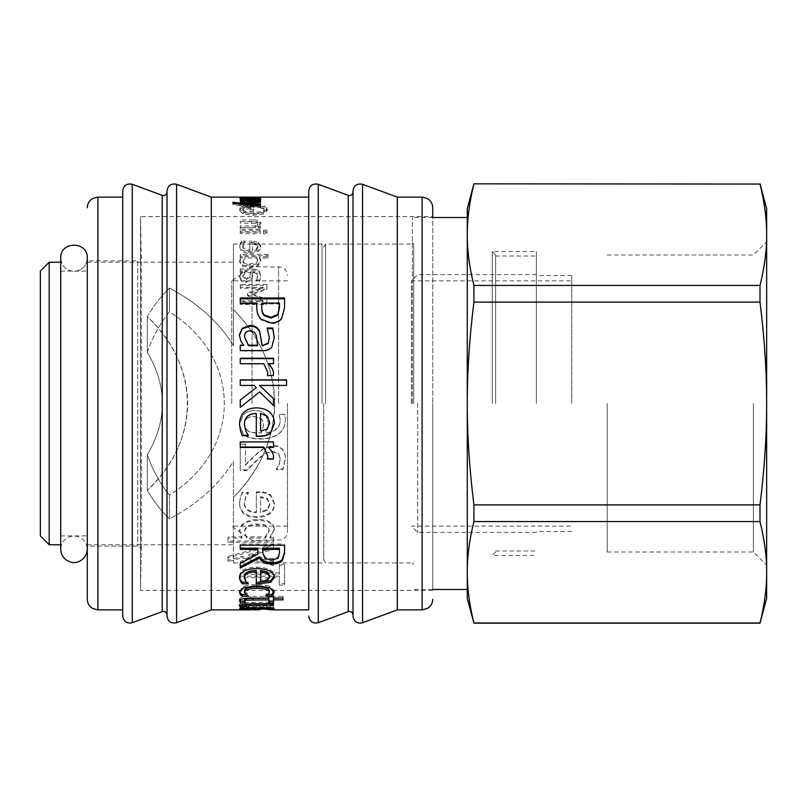 <?xml version="1.0" encoding="UTF-8"?>
<svg xmlns="http://www.w3.org/2000/svg" width="807" height="807" viewBox="0 0 807 807"><rect width="100%" height="100%" fill="white"/><g stroke="black" fill="none" stroke-linecap="round" stroke-linejoin="round"><path stroke-width="0.61" stroke-dasharray="4.04 3.03" d="M147.338 352.286C152.654 336.761 160.038 323.304 169.46 311.885C242.574 357.652 242.574 449.348 169.46 495.115C160.038 483.696 152.654 470.239 147.338 454.714C167.402 420.568 167.402 386.432 147.338 352.286L147.338 316.637C153.683 305.671 161.057 296.159 169.46 288.109L169.46 311.885L169.46 288.109C197.695 303.049 219.02 322.205 233.435 345.567L233.435 262.225L233.435 345.567C219.02 322.205 197.695 303.049 169.46 288.109C161.057 296.159 153.683 305.671 147.338 316.637C200.62 365.864 200.62 441.136 147.338 490.363C173.787 464.711 187.244 435.76 187.688 403.5C187.244 371.24 173.787 342.289 147.338 316.637L147.338 352.286C167.402 386.432 167.402 420.568 147.338 454.714C152.654 470.239 160.038 483.696 169.46 495.115L169.46 518.891C161.057 510.841 153.683 501.329 147.338 490.363L147.338 454.714L147.338 490.363C153.683 501.329 161.057 510.841 169.46 518.891C197.695 503.951 219.02 484.795 233.435 461.433L233.435 544.775L233.435 461.433C219.02 484.795 197.695 503.951 169.46 518.891L169.46 495.115C242.574 449.348 242.574 357.652 169.46 311.885C160.038 323.304 152.654 336.761 147.338 352.286M87.297 599.248L87.297 260.893L87.297 546.107L87.297 260.893L137.715 260.893L137.715 546.107L137.715 260.893C141.003 258.916 142.183 257.736 141.265 257.352L141.265 549.708L141.265 257.292L140.549 216.609L140.549 590.391L140.549 216.609L432.734 216.609L432.734 403.5L432.734 207.752M233.435 309.606L233.435 345.567L233.435 309.606C260.57 337.689 274.35 368.981 274.773 403.5C274.35 438.019 260.57 469.311 233.435 497.394C288.038 443.255 288.038 363.745 233.435 309.606L233.435 244.067L233.435 309.606M233.435 461.433L233.435 562.933L233.435 461.433M322.013 403.5L322.013 244.067L322.013 403.5M60.727 403.5L60.727 262.225L60.727 403.5M49.207 544.775L49.207 262.225M40.35 535.919L40.35 271.081M323.789 403.5L323.789 559.866L323.789 403.5M325.554 403.5L325.554 244.067L325.554 403.5M413.709 403.5L413.709 244.067L413.709 403.5M412.357 403.5L412.357 217.497L412.357 403.5M467.273 403.5L467.273 234.746L467.273 403.5C467.233 435.235 469.452 469.038 473.921 504.889L760.002 504.889C764.471 469.038 766.69 435.235 766.65 403.5C766.69 371.765 764.471 337.962 760.002 302.111L473.921 302.111C469.452 337.962 467.233 371.765 467.273 403.5M467.273 217.497L467.273 589.503M467.273 208.64L467.273 234.746C467.233 250.614 469.452 267.51 473.921 285.446L760.002 285.446C764.471 267.51 766.69 250.614 766.65 234.746C766.69 218.879 764.471 201.982 760.002 184.046L473.921 184.046C469.452 201.982 467.233 218.879 467.273 234.746M473.921 504.889L473.921 521.554C469.452 539.49 467.233 556.386 467.273 572.254L467.273 598.36M473.921 285.446L473.921 302.111M467.273 572.254C467.233 588.121 469.452 605.018 473.921 622.954L760.002 622.954C764.471 605.018 766.69 588.121 766.65 572.254C766.69 556.386 764.471 539.49 760.002 521.554L473.921 521.554M760.002 285.446L760.002 302.111M760.002 504.889L760.002 521.554M766.65 208.64L766.65 598.36M766.65 403.5L766.65 565.293L766.65 403.5M753.365 403.5L753.365 552.008L753.365 403.5M607.217 403.5L607.217 552.008L607.217 403.5M231.73 403.5L231.73 280.876L231.73 403.5M252.036 403.5L252.036 266.653L252.036 403.5M287.474 403.5L287.474 531.49L287.474 403.5M571.79 403.5L571.79 275.51L571.79 403.5M411.419 403.5L411.419 280.876L411.419 403.5M536.362 403.5L536.362 251.572L536.362 403.5M417.673 403.5L417.673 532.378L417.673 403.5M495.619 403.5L495.619 254.931L495.619 403.5M492.26 403.5L492.26 251.572L492.26 403.5M87.297 258.069C86.5 266.139 82.072 270.577 74.012 271.384C82.072 270.577 86.5 266.139 87.297 258.069C88.104 240.91 59.91 240.91 60.727 258.069C61.514 266.139 65.942 270.577 74.012 271.384C65.942 270.577 61.514 266.139 60.727 258.069L60.727 549.204C61.514 541.134 65.942 536.705 74.012 535.919C82.082 536.705 86.51 541.134 87.297 549.204M260.197 206.733L260.197 207.712L232.92 204.887L232.92 204.06L241.232 204.887L260.197 203.283L260.197 204.05L245.429 205.331L260.197 206.733L260.197 205.028M260.197 207.712L260.197 206.017M245.429 205.331L245.429 204.413M260.197 204.05L260.197 203.283M241.232 204.887L241.232 203.979M232.92 204.06L232.92 204.887M211.293 609.88L211.293 197.12M308.728 190.926L308.728 197.12M257.988 200.368L260.197 200.368L257.988 200.792L260.762 201.7C260.701 202.396 258.179 202.759 253.206 202.809L240.264 202.809L240.264 202.184L257.574 201.558L255.163 200.792L240.264 200.792L240.264 200.025L257.574 199.601L240.264 199.158L257.574 198.976L240.264 198.915L240.264 197.13L257.574 197.211L240.264 197.392L257.574 197.836L240.264 198.653L260.197 198.653L258.008 198.27L260.762 197.765L257.312 197.422L260.762 197.18L259.057 197.13L259.057 198.895L240.264 198.915L240.264 197.14M260.096 198.976L256.606 198.976L254.407 200.075L240.264 200.075L240.264 200.661L260.197 200.661L260.197 200.075L257.231 200.075L260.096 198.976L260.096 200.741L256.606 200.741L256.606 198.976M240.365 242.978L239.81 245.368C239.941 249.645 243.381 251.855 250.12 252.006C256.919 251.744 260.459 249.706 260.762 245.903L258.543 242.231L249.888 240.859L249.888 249.716C245.197 249.605 242.806 248.173 242.736 245.399L245.146 241.081L241.485 241.081L239.81 245.368M240.264 271.505L242.372 271.505L240.668 273.381L239.699 276.549L241.464 279.948L246.034 281.371L251.865 278.455L253.378 271.505L257.04 272.544L257.705 275.258L256.344 280.069L259.773 280.069L260.671 275.248L259.188 270.597L253.892 268.933L240.264 268.933L240.264 272.635L242.372 272.635L242.372 271.505M266.835 284.377L240.264 284.377L240.264 287.282L263.153 287.282L247.588 293.072L247.588 294.898L263.153 300.799L240.264 300.799L240.264 303.664L266.835 303.664L266.835 299.478L252.036 293.798L266.835 288.422L266.835 284.377L266.835 285.396L240.264 285.396L240.264 284.377M240.446 497.657L239.508 503.205C239.74 512.606 245.469 517.368 256.697 517.509C268.015 517.116 273.926 512.748 274.43 504.395L270.728 495.902C268.327 493.723 264.535 492.613 259.35 492.583L256.303 492.583L256.303 512.738C248.475 512.586 244.511 509.429 244.39 503.265L245.863 497.243L248.405 493.127L242.312 493.127L240.446 496.85L239.508 503.205M269.538 609.82L268.418 609.88M253.862 609.81L244.45 609.83M240.264 574.413L240.264 577.641L279.313 577.641L279.313 585.156L284.548 585.156L284.548 565.646L279.313 565.646L279.313 574.413L240.264 574.413L240.264 572.95L240.264 577.641M273.492 549.506L273.492 545.34L228.028 557.778L228.028 561.692L241.878 557.798L273.492 565.536L273.492 561.733L248.879 555.761L273.492 549.506L273.492 545.34M274.43 530.179C273.946 523.914 268.398 520.656 257.776 520.414C246.175 520.999 240.123 524.752 239.618 531.672L241.949 538.037L228.028 538.037L228.028 542.233L273.492 542.233L273.492 538.037L270.012 538.037L274.43 529.089C273.946 522.875 268.398 519.647 257.776 519.415C246.175 519.99 240.123 523.703 239.618 530.572L241.949 536.887L228.028 536.887L228.028 541.043L273.492 541.043L273.492 536.887L270.012 536.887L274.43 529.089M245.399 444.163L240.264 444.163L240.264 470.501L246.539 470.501L257.201 460.303C263.808 454.23 269.064 451.406 272.988 451.839L278.556 453.958L280.352 459.203L278.95 465.215L276.508 469.624L282.823 469.624L285.486 458.78C285.164 450.518 281.098 446.241 273.311 445.958L264.454 448.198L256.878 453.958L245.399 465.215L245.399 443.81L240.264 444.163M265.927 415.312C263.465 412.095 259.703 410.491 254.619 410.511C249.928 410.632 246.216 412.024 243.492 414.677L239.326 424.543L243.351 434.227C246.478 437.354 251.935 438.958 259.713 439.048C267.44 439.089 273.613 437.495 278.233 434.267C282.864 431.029 285.244 426.066 285.375 419.368L284.76 414.354L279.061 414.354L280.241 420.154C280.19 427.69 275.268 431.977 265.453 433.026L268.539 423.867L265.927 415.212C263.465 412.014 259.703 410.43 254.619 410.45C249.928 410.571 246.216 411.943 243.492 414.576L239.326 424.361L243.351 433.964C246.478 437.061 251.935 438.655 259.713 438.746C267.44 438.776 273.613 437.202 278.233 434.005C282.864 430.797 285.244 425.864 285.375 419.226L284.76 414.253L279.061 414.253L280.241 420.003C280.19 427.478 275.268 431.735 265.453 432.774L268.539 423.695L265.927 415.212M268.015 254.397L240.264 254.397L240.264 256.737L242.282 256.737L240.415 258.643L239.699 260.974L242.372 264.898L250.079 266.421L257.988 264.535L260.762 260.247L259.4 256.737L268.015 256.737L268.015 254.397L268.015 255.678L240.264 255.678L240.264 254.397M260.197 230.288L240.264 230.288L240.264 232.134L260.197 232.134L260.197 230.288L260.197 231.77L240.264 231.77L240.264 230.288M267.006 230.156L263.516 230.156L263.516 232.255L267.006 232.255L267.006 230.156L267.006 231.639L263.516 231.639L263.516 230.156M253.206 219.968L240.264 219.968L240.264 221.532L256.091 221.834L257.574 223.337L255.163 225.92L240.264 225.92L240.264 227.655L260.197 227.655L260.197 225.92L257.988 225.92L260.762 222.914C260.701 220.987 258.179 220.008 253.206 219.968L253.206 221.542L240.264 221.542L240.264 219.968M240.516 207.46L239.75 209.053L243.21 212.322L253.569 213.653L263.667 212.312L267.309 209.043L265.029 206.31L260.762 206.31L263.001 207.419L264.252 209.184C263.929 211.071 260.399 212.08 253.68 212.231L245.621 211.333L242.806 209.094L243.664 207.328L250.533 207.328L250.533 209.326L253.63 209.326L253.63 206.269L242.029 206.269L240.516 207.46L239.75 210.718L239.75 209.053M240.365 202.032L239.81 202.88C239.941 204.504 243.381 205.361 250.12 205.462C256.919 205.331 260.459 204.534 260.762 203.071L258.543 201.77L249.888 201.316L249.888 204.534C245.197 204.474 242.806 203.929 242.736 202.89L245.146 201.387L240.365 202.032L239.81 204.605L239.81 202.88M240.264 202.809L240.264 202.184M240.264 200.792L240.264 199.036L240.264 200.368L257.574 200.368M260.762 201.7L260.762 199.954M260.197 200.792L260.197 199.036L260.197 200.368L258.008 200.025L260.762 199.531L257.312 199.188L259.057 198.895M255.163 200.792L255.163 199.036M257.574 201.558L257.574 200.913M239.81 204.605C239.941 206.209 243.381 207.066 250.12 207.167C256.919 207.026 260.459 206.239 260.762 204.796L258.543 203.505L249.888 203.051L249.888 206.249C245.197 206.189 242.806 205.644 242.736 204.615L245.146 203.122L240.365 203.757M252.45 206.249L252.45 203.727L256.455 203.979L258.008 204.837L256.434 205.815L252.45 206.249L252.45 202.002L256.455 202.254L258.008 203.122L256.434 204.11L252.45 204.534M252.45 203.727L252.45 202.002M256.455 203.979L256.455 202.254M258.008 204.837L258.008 203.122M256.434 205.815L256.434 204.11M241.485 203.122L241.485 201.387M245.146 203.122L245.146 201.387M245.146 203.162L245.146 201.427M243.623 203.697L243.623 201.972M242.736 204.615L242.736 202.89M249.888 206.249L249.888 204.534M249.888 203.051L249.888 201.316M258.543 203.505L258.543 201.77M260.762 204.796L260.762 203.071M239.75 210.718L243.21 213.956L253.569 215.277L263.667 213.946L267.309 210.718L265.029 207.994L260.762 207.994L263.001 209.094L264.252 210.849C263.929 212.715 260.399 213.724 253.68 213.875L245.621 212.987L242.806 210.768L243.664 209.013L250.533 209.013L250.533 210.99L253.63 210.99L253.63 207.964L242.029 207.964L240.516 209.144M242.029 207.964L242.029 206.269M253.63 207.964L253.63 206.269M253.63 210.99L253.63 209.326M250.533 210.99L250.533 209.326M250.533 209.013L250.533 207.328M243.664 209.013L243.664 207.328M242.806 210.768L242.806 209.094M245.621 212.987L245.621 211.333M264.252 210.849L264.252 209.184M263.001 209.094L263.001 207.419M260.762 208.085L260.762 206.39M260.762 207.994L260.762 206.31M265.029 207.994L265.029 206.31M266.572 209.134L266.572 207.449M267.309 210.718L267.309 209.043M240.264 223.095L240.264 221.532L240.264 223.095L256.091 223.398L257.574 224.891L255.163 227.443L240.264 227.443L240.264 229.158L260.197 229.158L260.197 227.443L257.988 227.443L260.762 224.457C260.701 222.561 258.179 221.582 253.206 221.542M260.762 224.457L260.762 222.914M257.988 227.443L257.988 225.92M260.197 227.443L260.197 225.92M260.197 229.158L260.197 227.655M240.264 229.158L240.264 227.655M240.264 227.443L240.264 225.92M255.163 227.443L255.163 225.92M257.574 224.891L257.574 223.337M263.516 231.639L263.516 233.717L267.006 233.717L267.006 231.639M267.006 233.717L267.006 232.255M263.516 233.717L263.516 232.255M240.264 231.77L240.264 233.606L260.197 233.606L260.197 231.77M260.197 233.606L260.197 232.134M240.264 233.606L240.264 232.134M240.264 255.678L240.264 257.998L242.282 257.998L240.415 259.884L239.699 262.194L242.372 266.088L250.079 267.601L257.988 265.725L260.762 261.478L259.4 257.998L268.015 257.998L268.015 255.678M242.887 261.639L245.106 257.998L256.626 257.998L257.685 261.075C257.615 263.627 255.103 264.958 250.15 265.049C245.368 265.1 242.957 263.96 242.887 261.639L245.106 256.737L256.626 256.737L257.685 259.844C257.615 262.416 255.103 263.758 250.15 263.849C245.368 263.899 242.957 262.749 242.887 260.419M245.106 257.998L245.106 256.737M256.626 257.998L256.626 256.737M257.685 261.075L257.685 259.844M268.015 257.998L268.015 256.737M259.4 257.998L259.4 256.737M260.762 261.478L260.762 260.247M257.988 265.725L257.988 264.535M239.699 262.194L239.699 260.974M240.415 259.884L240.415 258.643M242.282 257.998L242.282 256.737M240.264 257.998L240.264 256.737M244.178 424.331C244.178 419.337 247.567 416.694 254.366 416.422L262.083 419.408L263.627 425.007L261.186 432.774L258.381 432.875C252.399 432.734 248.506 431.705 246.69 429.778L244.178 424.512C244.178 419.469 247.567 416.815 254.366 416.533L262.083 419.539L263.627 425.188L261.186 433.026L258.381 433.127C252.399 432.986 248.506 431.947 246.69 430L244.178 424.512M240.264 443.81L240.264 469.926L246.539 469.926L257.201 459.819C263.808 453.796 269.064 450.992 272.988 451.426L278.556 453.524L280.352 458.719L278.95 464.691L276.508 469.049L282.823 469.049L285.486 458.305C285.164 450.114 281.098 445.868 273.311 445.595L264.454 447.814L256.878 453.524L245.399 464.691L245.399 443.81M245.399 464.691L245.399 465.215M282.823 469.049L282.823 469.624M276.508 469.049L276.508 469.624M276.508 468.746L276.508 469.311M278.95 464.691L278.95 465.215M246.539 469.926L246.539 470.501M240.264 469.926L240.264 470.501M244.642 531.299C244.733 526.648 248.899 524.247 257.13 524.086C264.928 523.995 268.923 526.023 269.114 530.159L265.352 536.887L246.468 536.887L244.642 532.408C244.733 527.717 248.899 525.286 257.13 525.135C264.928 525.044 268.923 527.082 269.114 531.248L265.352 538.037L246.468 538.037L244.642 532.408M269.114 530.159L269.114 531.248M265.352 536.887L265.352 538.037M246.468 536.887L246.468 538.037M270.012 536.887L270.012 538.037M273.492 536.887L273.492 538.037M273.492 541.043L273.492 542.233M228.028 541.043L228.028 542.233M228.028 536.887L228.028 538.037M241.949 536.887L241.949 538.037M239.618 530.572L239.618 531.672M273.492 544.12L228.028 556.447L228.028 560.33L241.878 556.477L273.492 564.154L273.492 560.381L248.879 554.449L273.492 548.256M248.879 554.449L248.879 555.761M273.492 560.381L273.492 561.733M273.492 564.154L273.492 565.536M241.878 556.477L241.878 557.798M228.028 560.33L228.028 561.692M228.028 556.447L228.028 557.778M240.264 576.148L279.313 576.148L279.313 583.602L284.548 583.602L284.548 564.254L279.313 564.254L279.313 572.95L240.264 572.95M279.313 572.95L279.313 574.413M279.313 564.254L279.313 565.646M284.548 564.254L284.548 565.646M284.548 583.602L284.548 585.156M279.313 583.602L279.313 585.156M279.313 576.148L279.313 577.641M239.477 607.984L242.271 607.308L248.556 607.308L244.178 607.984L247.699 608.105L264.131 607.318L274.289 608.024L239.477 607.984L239.477 609.749M258.744 609.224L258.744 608.095L250.301 608.105M274.289 609.799L274.289 608.024L268.418 608.105M269.578 608.024L269.578 609.224M265.886 608.054L265.886 609.83L265.886 608.054M271.878 608.054L271.878 609.396M255.153 607.822L255.153 609.598M253.791 608.044L253.791 609.82M245.288 608.095L245.288 609.87M244.178 607.984L244.178 609.073M245.863 607.661L245.863 609.073M242.271 607.308L242.271 609.073M240.214 605.109L239.326 604.282L242.312 602.748L273.492 602.042L273.492 603.313L247.113 603.545L244.642 604.564L248.657 605.966L273.492 605.966L273.492 606.693L244.945 606.693M243.926 606.693L240.264 606.693L240.264 607.721L240.264 605.966L243.926 605.966M273.492 606.693L273.492 605.966M240.264 606.693L240.264 605.966M248.657 605.966L248.657 607.721M273.492 603.313L273.492 605.048M273.492 602.042L273.492 603.767M242.312 602.748L242.312 604.473M239.326 604.282L239.326 606.027M239.891 600.277L239.618 599.399L239.618 601.094M244.501 599.793L245.57 601.003L244.501 601.084M268.862 602.799L268.862 598.189M273.492 598.189L273.492 602.799M239.618 599.399C239.477 597.523 243.089 596.524 250.452 596.413L268.862 596.413L268.862 595.132L273.492 595.132L273.492 596.413L283.045 596.413L283.045 599.873M283.045 596.413L283.045 598.078M273.492 596.413L273.492 598.078M273.492 595.132L273.492 596.787M268.862 595.132L268.862 596.787M268.862 596.413L268.862 598.078M239.598 591.652L239.508 592.469M244.39 590.805L248.405 594.426L245.621 594.537M268.065 594.537L265.422 594.426L267.894 593.034L269.367 590.805M239.508 590.845L243.775 586.114L256.808 584.147L269.73 586.114L274.249 590.845L274.138 591.642M267.894 593.034L267.894 594.678M274.249 590.845L274.249 592.469M257.887 548.165L257.887 552.825L240.264 561.954L240.264 568.057M240.264 549.426L240.264 543.989L284.548 543.989L284.548 553.279M262.8 548.165L262.8 551.746L265.1 557.102L272.06 558.737L277.941 556.911L279.454 552.21L279.454 548.165M265.1 557.102L265.1 558.434M277.941 556.911L277.941 558.242M279.454 552.21L279.454 553.501M262.8 551.746L262.8 553.027M284.548 543.989L284.548 545.199M240.264 543.989L240.264 545.199M257.887 552.825L257.887 554.116M240.264 561.954L240.264 563.326M268.539 447.068C272.009 450.8 273.664 453.938 273.492 456.48L273.492 456.782M240.264 447.451L240.264 441.631L273.492 441.631L273.492 447.451M267.5 458.638L267.753 455.481M274.279 337.84L271.808 347.575C270.042 349.895 267.097 351.055 262.981 351.045L240.264 351.045L240.264 345.194M269.336 338.062L267.228 328.641M243.775 345.699L240.94 341.855L239.336 335.288M257.665 345.699L256.303 336.287C255.516 333.301 253.509 331.707 250.271 331.495C246.438 331.536 244.511 333.503 244.501 337.397M274.289 338.103L274.289 337.538M239.326 335.51L239.326 334.925M240.94 341.855L240.94 341.321M284.548 297.954L284.548 308.496L281.784 318.815C279.595 321.902 276.065 323.496 271.202 323.607L261.367 320.076C258.331 317.534 256.797 313.6 256.767 308.274L256.767 303.926L240.264 303.926L240.264 297.954M279.454 303.059L279.454 303.926L261.791 303.926L261.791 303.059M284.548 308.496L284.548 307.669M240.264 303.926L240.264 303.059M256.767 303.926L256.767 303.059M256.767 308.274L256.767 307.447M273.492 373.5L273.311 375.8L267.5 375.558M273.492 358.227L273.492 364.048L268.539 364.048M267.753 372.562L263.839 364.048L240.264 364.048L240.264 363.089M240.264 363.705L240.264 358.227M267.5 375.8L267.5 375.275M271.445 403.5L259.602 391.98L245.066 403.5M240.264 407.313L240.264 399.99M273.492 398.547L273.492 405.518M286.525 379.865L286.525 385.595L259.461 385.595M256.303 387.794L254.155 385.595L240.264 385.595L240.264 379.865M244.39 424.28L245.863 430.999L248.405 435.78M256.303 436.375L256.303 413.426M239.508 424.351C239.74 413.598 245.469 408.08 256.697 407.807C268.015 408.362 273.926 413.426 274.43 423.009L274.43 423.09M260.57 413.426L260.57 430.746L267.248 428.88L269.831 422.686M239.538 577.277L239.508 578.024M244.39 576.48L245.863 580.001L248.405 582.099L246.589 582.261M256.303 584.107L256.303 570.428M239.508 576.521C239.74 570.539 245.469 567.412 256.697 567.109C268.015 567.553 273.926 570.448 274.43 575.794L274.38 576.551M260.57 570.428L260.57 579.87L267.248 578.912L269.831 575.623M260.57 579.87L260.57 581.403M267.248 578.912L267.248 580.425M245.863 580.001L245.863 581.524M274.43 575.794L274.43 577.287M239.508 502.347C239.74 511.668 245.469 516.399 256.697 516.52C268.015 516.137 273.926 511.809 274.43 503.528L270.728 495.105C268.327 492.946 264.535 491.846 259.35 491.816L256.303 491.816L256.303 511.799C248.475 511.648 244.511 508.521 244.39 502.408L245.863 496.436L248.405 492.361L242.312 492.361L240.446 496.85M260.57 511.799L260.57 496.658L267.248 498.333L269.831 503.81L267.218 509.489L260.57 511.799L260.57 512.738L260.57 497.465L267.248 499.16L269.831 504.678L267.218 510.407L260.57 512.738M260.57 496.658L260.57 497.465M267.248 498.333L267.248 499.16M269.831 503.81L269.831 504.678M267.218 509.489L267.218 510.407M242.312 492.361L242.312 493.127M248.405 492.361L248.405 493.127M248.405 492.653L248.405 493.42M245.863 496.436L245.863 497.243M244.39 502.408L244.39 503.265M256.303 511.799L256.303 512.738M256.303 491.816L256.303 492.583M270.728 495.105L270.728 495.902M274.43 503.528L274.43 504.395M240.264 285.396L240.264 288.27L263.153 288.27L247.588 294.02L247.588 295.826L263.153 301.677L240.264 301.677L240.264 304.521L266.835 304.521L266.835 300.365L252.036 294.747L266.835 289.41L266.835 285.396M266.835 289.41L266.835 288.422M252.036 294.747L252.036 293.798M266.835 300.365L266.835 299.478M266.835 304.521L266.835 303.664M240.264 304.521L240.264 303.664M240.264 301.677L240.264 300.799M263.153 301.677L263.153 300.799M247.588 295.826L247.588 294.898M247.588 294.02L247.588 293.072M263.153 288.27L263.153 287.282M240.264 288.27L240.264 287.282M242.372 272.635L240.668 274.501L239.699 277.638L241.464 281.018L246.034 282.42L251.865 279.535L253.378 272.635L257.04 273.674L257.705 276.357L256.344 281.129L259.773 281.129L260.671 276.347L259.188 271.737L253.892 270.093L240.264 270.093L240.264 272.635M242.806 276.7L245.167 272.635L250.705 272.635L249.888 277.255L246.266 279.666L242.806 276.7L242.806 275.601L245.167 271.505L250.705 271.505L249.888 276.155L246.266 278.597L242.806 275.601M245.167 272.635L245.167 271.505M250.705 272.635L250.705 271.505M240.264 270.093L240.264 268.933M260.671 276.347L260.671 275.248M259.773 281.129L259.773 280.069M256.344 281.129L256.344 280.069M256.344 280.977L256.344 279.918M257.705 276.357L257.705 275.258M253.378 272.635L253.378 271.505M251.865 279.535L251.865 278.455M241.464 281.018L241.464 279.948M239.699 277.638L239.699 276.549M240.668 274.501L240.668 273.381M239.81 246.73C239.941 250.957 243.381 253.156 250.12 253.307C256.919 253.045 260.459 251.027 260.762 247.255L258.543 243.623L249.888 242.261L249.888 251.038C245.197 250.927 242.806 249.504 242.736 246.76L245.146 242.483L241.485 242.483L240.365 244.36M252.45 251.038L252.45 244.279L256.455 244.985L258.008 247.376L256.434 249.958L252.45 251.038L252.45 242.897L256.455 243.613L258.008 246.024L256.434 248.627L252.45 249.716M252.45 244.279L252.45 242.897M256.455 244.985L256.455 243.613M258.008 247.376L258.008 246.024M256.434 249.958L256.434 248.627M241.485 242.483L241.485 241.081M245.146 242.483L245.146 241.081M245.146 242.594L245.146 241.202M243.623 244.178L243.623 242.806M242.736 246.76L242.736 245.399M249.888 251.038L249.888 249.716M249.888 242.261L249.888 240.859M258.543 243.623L258.543 242.231M260.762 247.255L260.762 245.903M256.606 199.006L256.757 201.004L254.407 201.821L240.264 201.821L240.264 202.406L260.197 202.406L260.197 201.821L257.231 201.821L260.096 200.741M260.197 200.923L260.197 199.168M257.231 201.821L257.231 200.075M260.197 201.821L260.197 200.075M260.197 202.406L260.197 200.661M240.264 202.406L240.264 200.661M240.264 201.821L240.264 200.075M254.407 201.821L254.407 200.075M256.757 201.004L256.757 199.258M240.264 198.653L240.264 200.408L260.197 200.408L260.197 198.653M260.762 198.956L260.762 197.18M257.312 199.188L257.312 197.422M260.762 199.531L260.762 197.765M258.008 200.025L258.008 198.27M260.197 200.025L260.197 198.27M240.264 200.025L240.264 198.27M255.163 200.025L255.163 198.27M257.574 199.601L257.574 197.836M256.172 199.39L256.172 197.624M240.264 199.349L240.264 197.584M240.264 199.158L240.264 197.392M255.103 199.158L255.103 197.392M257.574 198.976L257.574 197.211M256.172 198.915L256.172 197.15M242.372 199.561L239.699 199.147L241.464 198.976L260.671 199.238L240.264 199.864L242.372 199.561L242.372 198.098M242.806 199.208L250.705 199.561L242.806 199.208L242.806 198.098M245.167 199.561L245.167 198.098M250.705 199.561L250.705 198.098M260.671 199.238L260.671 197.463M259.773 198.976L259.773 197.816M257.705 199.238L257.705 198.018M253.378 199.561L253.378 198.098M251.865 199.047L251.865 198.098M241.464 198.976L241.464 197.705M239.699 199.147L239.699 197.382M240.668 199.39L240.668 197.614M167.009 616.074L167.009 190.926M167.009 403.5L167.009 192.046L167.009 403.5M122.725 616.074L122.725 190.926M122.725 403.5L122.725 609.88L122.725 403.5M353.012 614.954L353.012 192.046M353.012 616.074L353.012 190.926M397.296 609.88L397.296 197.12M432.734 590.391L432.734 403.5L432.734 590.391L140.549 590.391L141.265 549.648C142.183 549.264 141.003 548.084 137.715 546.107L87.297 546.107M278.617 403.5L278.617 266.653L278.617 403.5M253.206 202.809L253.206 201.074M256.091 202.073L256.091 201.014M251.633 202.184L251.633 201.074M251.713 203.051L251.713 201.316M250.12 207.167L250.12 205.462M253.68 213.875L253.68 212.231M263.667 213.946L263.667 212.312M253.569 215.277L253.569 213.653M243.21 213.956L243.21 212.322M256.091 223.398L256.091 221.834M251.633 223.095L251.633 221.532M250.15 265.049L250.15 263.849M250.079 267.601L250.079 266.421M242.372 266.088L242.372 264.898M257.776 519.415L257.776 520.414M257.13 524.086L257.13 525.135M242.483 608.085L242.483 609.073M249.847 608.024L249.847 609.789M260.106 607.964L260.106 609.154M264.918 607.742L264.918 609.093M264.131 607.318L264.131 609.083M249.091 608.105L249.091 609.88M251.925 602.042L251.925 603.767M250.452 596.413L250.452 598.078M269.73 586.114L269.73 587.698M256.808 584.147L256.808 585.711M243.775 586.114L243.775 587.698M272.06 558.737L272.06 560.078M256.303 336.287L256.303 335.702M250.271 331.495L250.271 330.87M271.202 323.607L271.202 322.911M281.784 318.815L281.784 318.079M261.367 320.076L261.367 319.36M256.697 567.109L256.697 568.532M259.35 491.816L259.35 492.583M256.697 516.52L256.697 517.509M249.888 277.255L249.888 276.155M246.266 279.666L246.266 278.597M253.892 270.093L253.892 268.933M259.188 271.737L259.188 270.597M257.04 273.674L257.04 272.544M254.023 272.635L254.023 271.505M246.034 282.42L246.034 281.371M251.713 242.261L251.713 240.859M250.12 253.307L250.12 252.006M253.398 198.895L253.398 197.13M251.804 199.349L251.804 197.584M253.398 199.158L253.398 197.392M251.804 198.915L251.804 197.14M249.888 199.168L249.888 197.402M246.266 199.036L246.266 197.261M253.892 199.864L253.892 198.098M259.188 199.662L259.188 197.897M257.04 199.46L257.04 198.048M254.023 199.561L254.023 198.098M246.034 198.936L246.034 197.261M176.551 622.722L176.551 184.278M162.237 611.635L162.237 195.365M132.267 622.722L132.267 184.278M318.271 622.722L318.271 184.278M348.241 611.635L348.241 195.365M362.555 622.722L362.555 184.278M422.101 609.88L422.101 197.12M97.919 609.88L97.919 197.12M87.297 544.775L233.435 544.775M87.297 262.225L233.435 262.225M233.435 562.933L322.013 562.933L323.789 559.866L325.554 562.933L413.709 562.933L412.357 564.285M233.435 244.067L322.013 244.067L323.789 247.134L325.554 244.067L413.709 244.067L412.357 242.715M60.727 535.919L87.297 535.919M60.727 271.081L87.297 271.081M432.734 217.497L412.357 217.497M432.734 589.503L412.357 589.503M607.217 552.008L753.365 552.008L766.65 565.293M607.217 254.992L753.365 254.992L766.65 241.707M287.474 526.124L231.73 526.124L252.036 540.347L281.35 539.913C285.204 538.42 287.242 535.616 287.474 531.49M287.474 280.876L231.73 280.876L252.036 266.653L281.35 267.087C285.204 268.58 287.242 271.384 287.474 275.51M536.362 532.378L417.673 532.378L411.419 526.124L571.79 526.124M536.362 274.622L417.673 274.622L411.419 280.876L571.79 280.876M571.79 275.51L536.362 275.51M571.79 531.49L536.362 531.49M495.619 550.979L536.362 550.979M495.619 256.021L536.362 256.021M495.619 254.931L492.26 251.572L536.362 251.572M495.619 552.069L492.26 555.428L536.362 555.428M240.869 608.105L247.699 608.105M240.264 198.895L257.857 198.895"/><path stroke-width="1.21" d="M49.207 544.775L40.35 535.919L40.35 271.081L49.207 262.225L49.207 544.775L60.727 544.775M432.734 589.503L467.273 589.503L467.273 217.497L432.734 217.497M467.273 234.746L467.273 208.64L473.921 183.835L760.002 184.046C764.471 201.982 766.69 218.879 766.65 234.746C766.69 250.614 764.471 267.51 760.002 285.446L473.921 285.446C469.452 267.51 467.233 250.614 467.273 234.746C467.233 218.879 469.452 201.982 473.921 184.046M473.921 521.554L760.002 521.554C764.471 539.49 766.69 556.386 766.65 572.254L766.65 598.36L760.002 623.165L473.921 623.165L467.273 598.36L467.273 572.254C467.233 556.386 469.452 539.49 473.921 521.554L473.921 504.889C469.452 469.038 467.233 435.235 467.273 403.5C467.233 371.765 469.452 337.962 473.921 302.111L473.921 285.446M473.921 302.111L760.002 302.111C764.471 337.962 766.69 371.765 766.65 403.5L766.65 572.254C766.69 588.121 764.471 605.018 760.002 622.954L473.921 622.954C469.452 605.018 467.233 588.121 467.273 572.254M760.002 521.554L760.002 504.889L473.921 504.889M760.002 302.111L760.002 285.446M760.002 184.046L473.921 183.835M760.002 183.835L766.65 208.64L766.65 403.5C766.69 435.235 764.471 469.038 760.002 504.889M87.297 258.069L87.297 549.204L87.297 258.069C88.104 240.91 59.91 240.91 60.727 258.069L60.727 549.204C61.171 555.962 64.651 560.29 71.157 562.176C75.495 564.043 86.44 560.784 87.297 549.204M260.197 205.028L260.197 206.017L232.92 203.172L232.92 202.335L241.232 203.162L260.197 201.548L260.197 202.325L245.429 203.616L260.197 205.028M245.429 204.413L245.429 203.616M260.197 202.325L260.197 201.548M241.232 203.979L241.232 203.162M232.92 203.172L232.92 202.335M211.293 197.12L211.293 609.88L240.869 609.88L239.477 609.749L242.271 609.073L248.556 609.073L245.288 609.87L264.131 609.083L273.583 609.88L308.728 609.88L308.728 197.12L211.293 197.12L176.551 184.278L176.551 622.722C171.084 623.791 167.906 621.572 167.009 616.074L167.009 190.926C167.906 185.428 171.084 183.209 176.551 184.278M240.264 197.796L242.372 197.796L239.699 197.382L241.464 197.211L260.671 197.463L240.264 198.098M259.057 197.13L257.857 197.12M240.446 581.292L239.508 578.024C239.74 571.992 245.469 568.824 256.697 568.532C268.015 568.965 273.926 571.891 274.43 577.287L270.728 582.281L256.303 584.107L256.303 571.87C248.475 572.052 244.511 574.09 244.39 577.983L245.863 581.524L248.405 583.804L242.312 583.804L240.446 581.292L239.508 576.521M240.446 430.767L239.508 424.532C239.74 413.678 245.469 408.12 256.697 407.848C268.015 408.403 273.926 413.517 274.43 423.181L270.728 432.723C268.327 435.124 264.535 436.345 259.35 436.375L256.303 436.375L256.303 413.507C248.475 413.729 244.511 417.38 244.39 424.462L245.863 431.231L248.405 435.78L242.312 435.78L240.446 430.767L239.508 424.351M259.602 391.879L240.264 407.343L240.264 399.99L256.303 387.653L254.155 385.433L240.264 385.433L240.264 379.865L286.525 379.865L286.525 385.433L259.461 385.433L273.492 398.547L273.492 405.518L259.602 391.879M273.311 375.558L267.5 375.558L267.753 372.289L263.839 363.705L240.264 363.705L240.264 358.227L273.492 358.227L273.492 363.705L268.539 363.705C272.009 367.488 273.664 370.695 273.492 373.318L273.311 375.558M281.784 318.079C279.595 321.196 276.065 322.8 271.202 322.911L261.367 319.36C258.331 316.788 256.797 312.823 256.767 307.447L256.767 303.059L240.264 303.059L240.264 297.954L284.548 297.954L284.548 307.669L281.784 318.079M240.264 345.194L243.775 345.194L240.94 341.321L239.326 334.925L242.271 328.227L249.877 325.493C254.487 325.413 257.726 327.289 259.602 331.142L262.114 345.194L263.193 345.194L268.217 343.036L269.336 337.497L267.067 327.995L272.776 327.995L274.289 337.538L271.808 347.091C270.042 349.431 267.097 350.601 262.981 350.591L240.264 350.591L240.264 345.194M273.311 459.112L267.5 459.112L267.753 455.925L263.839 447.451L240.264 447.451L240.264 441.964L273.492 441.964L273.492 447.451L268.539 447.451C272.009 451.214 273.664 454.371 273.492 456.933L273.311 459.112L267.5 458.638M259.531 558.081L240.264 568.057L240.264 563.326L257.887 554.116L257.887 549.426L240.264 549.426L240.264 545.199L284.548 545.199L284.548 553.279L282.218 560.804C280.301 562.872 277.073 563.942 272.524 564.012C266.017 563.891 261.69 561.914 259.531 558.081L259.531 556.749L240.264 566.645M240.365 594.598L239.508 592.469L243.775 587.698L256.808 585.711L269.73 587.698L274.249 592.469L271.697 596.191L265.422 596.191L267.894 594.678L269.367 592.429C269.175 589.897 264.989 588.535 256.808 588.353C248.768 588.485 244.632 589.846 244.39 592.429L248.405 596.191L242.13 596.191L240.365 594.598L239.508 590.845M240.547 602.799L239.618 601.094C239.477 599.197 243.089 598.199 250.452 598.078L268.862 598.078L268.862 596.787L273.492 596.787L273.492 598.078L283.045 598.078L283.045 599.873L273.492 599.873L273.492 602.799L268.862 602.799L268.862 599.873L246.579 600.115L244.501 601.487L245.57 602.799L240.547 602.799L239.618 599.399M273.492 608.448L240.264 608.448L240.264 607.721L243.926 607.721L239.326 606.027L242.312 604.473L251.925 603.767L273.492 603.767L273.492 605.048L247.113 605.27L244.642 606.299L248.657 607.721L273.492 607.721L273.492 608.448L273.492 607.721M244.45 609.83L240.869 609.88M274.289 609.799L269.538 609.82M258.26 609.88L253.862 609.81M253.206 201.074L240.264 201.074L240.264 200.449L257.574 199.803L255.163 199.036L240.264 198.613L260.197 198.613L257.988 199.036L260.762 199.954C260.701 200.65 258.179 201.024 253.206 201.074M257.988 199.036L258.25 200.832M257.574 200.913L257.574 199.803M240.264 201.074L240.264 200.449M258.744 609.224L258.744 609.87M269.578 609.224L269.578 609.799M244.178 609.073L244.178 609.759M244.945 606.693L243.926 606.693M240.264 607.721L240.264 608.448M244.935 604.07L244.642 606.299M243.926 607.721L243.926 605.966L240.214 605.109M244.501 601.084L240.547 601.084M268.862 599.873L268.862 598.189L246.579 598.431L244.501 599.793L244.501 601.487M273.492 601.084L268.862 601.084M283.045 598.078L273.492 598.189L273.492 599.873M246.579 598.431L246.579 600.115M245.621 594.537L242.13 594.537L240.365 592.953M269.367 592.429L269.367 590.805C269.175 588.293 264.989 586.951 256.808 586.77C248.768 586.901 244.632 588.242 244.39 590.805L244.39 592.429M274.249 590.845L271.697 594.537L268.065 594.537M242.13 594.537L242.13 596.191M271.697 594.537L271.697 596.191M284.548 551.988L282.218 559.453C280.301 561.511 277.073 562.57 272.524 562.63C266.017 562.519 261.69 560.562 259.531 556.749M257.887 549.426L257.887 548.165L240.264 548.165M279.454 549.426L279.454 548.165L262.8 548.165L262.8 553.027L265.1 558.434L272.06 560.078L277.941 558.242L279.454 553.501L279.454 549.426L262.8 549.426M273.492 456.48L273.311 458.638M273.492 447.068L268.539 447.451M267.753 455.925L263.839 447.068L240.264 447.068M240.264 345.699L243.775 345.194M267.067 328.641L272.776 328.641L274.289 338.103M239.326 335.51L242.271 328.873L249.877 326.169C254.487 326.078 257.726 327.945 259.602 331.768L262.114 345.699L268.217 343.55L269.336 337.497M244.501 336.822L248.445 345.699L257.665 345.699L256.303 335.702C255.516 332.686 253.509 331.082 250.271 330.87C246.438 330.91 244.511 332.898 244.501 336.822L248.445 345.194L257.665 345.194M248.445 345.699L248.445 345.194M272.776 328.641L272.776 327.995M262.114 345.699L262.114 345.194M259.602 331.768L259.602 331.142M242.271 328.873L242.271 328.227M240.264 298.862L284.548 298.862M261.791 303.926L261.791 307.417C261.68 311.452 262.557 314.236 264.454 315.779L271.021 318.039L277.769 315.174L279.454 308.173L279.454 303.926M264.454 315.023L271.021 317.302L277.769 314.407L279.454 307.346L279.454 303.059L261.791 303.059L261.791 306.589C261.68 310.655 262.557 313.459 264.454 315.023L264.454 315.779M279.454 308.173L279.454 307.346M261.791 307.417L261.791 306.589M268.539 363.705L268.539 364.048C272.009 367.79 273.664 370.978 273.492 373.58M240.264 358.611L273.492 358.611M267.5 375.8L267.753 372.289M245.066 403.5L240.264 407.313M273.492 405.497L271.445 403.5M259.461 385.433L273.492 398.597M240.264 380.067L286.525 380.067M240.264 400.02L256.303 387.653M248.405 435.185L242.312 435.498L240.446 430.535M256.303 413.507L256.303 413.426C248.475 413.648 244.511 417.259 244.39 424.28L244.39 424.462M274.43 423.09L270.728 432.471C268.327 434.852 264.535 436.062 259.35 436.093L256.303 436.093M269.831 422.858L267.218 416.13L260.57 413.426L260.57 430.988L267.248 429.102L269.831 422.858L267.218 416.23L260.57 413.507M246.589 582.261L242.312 582.261L240.446 579.769M256.303 571.87L256.303 570.428C248.475 570.61 244.511 572.627 244.39 576.48L244.39 577.983M274.43 575.794L270.728 580.747L256.303 582.553M269.831 577.116L269.831 575.623L267.218 571.971L260.57 570.428L260.57 581.403L267.248 580.425L269.831 577.116L267.218 573.434L260.57 571.87M267.218 571.971L267.218 573.434M242.312 582.261L242.312 583.804M270.728 580.747L270.728 582.281M245.167 198.098L250.705 197.796L246.266 197.261L242.806 197.443L245.167 197.796M242.806 198.098L242.806 197.443M259.773 197.816L259.773 197.201M257.705 198.018L257.705 197.463M251.865 198.098L251.865 197.271M122.725 190.926L122.725 616.074C123.622 621.572 126.8 623.791 132.267 622.722L132.267 184.278C126.8 183.209 123.622 185.428 122.725 190.926M318.271 184.278L318.271 622.722L348.241 611.635L348.241 195.365L318.271 184.278C312.803 183.209 309.626 185.428 308.728 190.926L308.728 609.88M348.241 195.365C350.944 195.919 352.538 194.81 353.012 192.046L353.012 614.954C352.538 612.19 350.944 611.081 348.241 611.635M353.012 190.926L353.012 616.074C353.668 621.047 356.502 623.367 361.506 623.024L362.555 622.722L362.555 184.278C357.087 183.209 353.91 185.428 353.012 190.926M362.555 184.278L397.296 197.12L397.296 609.88L362.555 622.722M397.296 197.12L422.101 197.12L427.226 198.441C430.746 200.54 432.582 203.646 432.734 207.752L432.734 216.609M87.297 260.893L87.297 599.248C87.428 603.313 89.244 606.41 92.724 608.518L97.919 609.88L122.725 609.88M256.091 201.014L256.091 200.328M251.633 201.074L251.633 200.449M242.483 609.073L242.483 609.86M260.106 609.154L260.106 609.739M247.113 603.888L247.113 605.27M254.548 603.767L254.548 605.048M253.035 598.189L253.035 599.873M256.808 586.77L256.808 588.353M272.524 562.63L272.524 564.012M282.218 559.453L282.218 560.804M268.217 343.55L268.217 343.036M263.193 345.699L263.193 345.194M249.877 326.169L249.877 325.493M271.021 318.039L271.021 317.302M277.769 315.174L277.769 314.407M259.35 582.553L259.35 584.107M167.009 192.046C166.535 194.81 164.941 195.919 162.237 195.365L162.237 611.635C164.941 611.081 166.535 612.19 167.009 614.954M422.101 197.12L422.101 609.88L427.649 608.307C430.918 606.168 432.613 603.152 432.734 599.248M87.297 207.752C87.428 203.687 89.244 200.59 92.724 198.482L97.919 197.12L97.919 609.88M49.207 262.225L60.727 262.225M247.699 609.88L250.301 609.88M211.293 609.88L176.551 622.722M162.237 195.365L132.267 184.278M162.237 611.635L132.267 622.722M318.271 622.722C312.803 623.791 309.626 621.572 308.728 616.074M397.296 609.88L422.101 609.88M97.919 197.12L122.725 197.12"/></g></svg>
